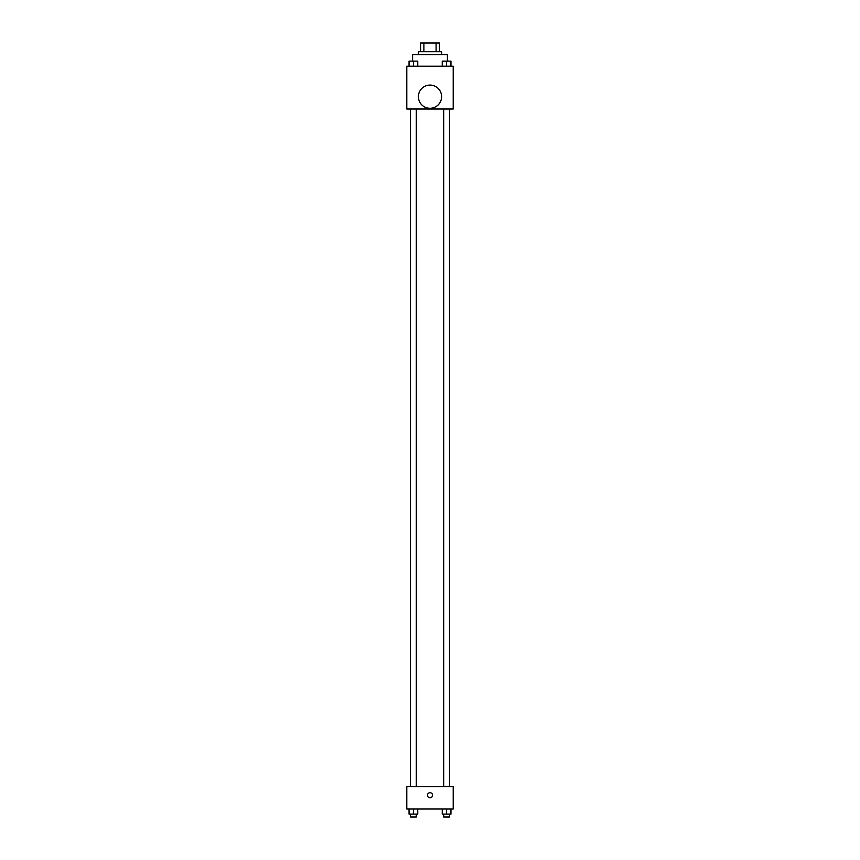<?xml version="1.0" encoding="UTF-8"?>
<svg xmlns="http://www.w3.org/2000/svg" width="860" height="860" viewBox="0 0 860 860"><rect width="100%" height="100%" fill="white"/><g stroke="black" fill="none" stroke-linecap="round" stroke-linejoin="round"><path stroke-width="1.29" d="M423.894 51.707L423.894 43L420.572 43L420.572 51.707L420.572 43M423.894 43L439.428 43L439.428 51.707M436.106 51.707L436.106 43M418.39 54.61L418.39 51.707L441.61 51.707L441.61 54.61M447.404 61.114L447.404 54.61L412.596 54.61L412.596 61.114M406.791 66.209L453.209 66.209L453.209 109.016L406.791 109.016L406.791 66.209M430 108.285A11.61 11.61 0 0 1 419.949 90.88A11.61 11.61 0 0 1 440.051 90.88A11.61 11.61 0 0 1 430 108.285M406.791 786.534L453.209 786.534L453.209 809.024L406.791 809.024L406.791 786.534M430 797.779A2.537 2.537 0 0 1 427.796 793.974A2.537 2.537 0 0 1 432.204 793.974A2.537 2.537 0 0 1 430 797.779M442.244 809.024L442.244 814.097L450.952 814.097L450.952 809.024L450.952 814.097M446.598 814.097L446.598 809.024M449.5 814.097L449.5 817L443.695 817L443.695 814.097M409.048 809.024L409.048 814.097L417.756 814.097L417.756 809.024L417.756 814.097M413.402 814.097L413.402 809.024M416.304 814.097L416.304 817L410.5 817L410.5 814.097M442.244 66.209L442.244 61.135L450.952 61.135L450.952 66.209L450.952 61.135M446.598 66.209L446.598 61.135L443.695 61.114M449.5 61.135L446.598 61.114M409.048 66.209L409.048 61.135L417.756 61.135L417.756 66.209L417.756 61.135M413.402 66.209L413.402 61.135L410.5 61.114M416.304 61.135L413.402 61.114M449.619 786.534L449.619 109.016M410.381 786.534L410.381 109.016M443.695 109.016L443.695 786.534M449.5 109.016L449.5 786.534M416.304 786.534L416.304 109.016M410.5 786.534L410.5 109.016"/></g></svg>
